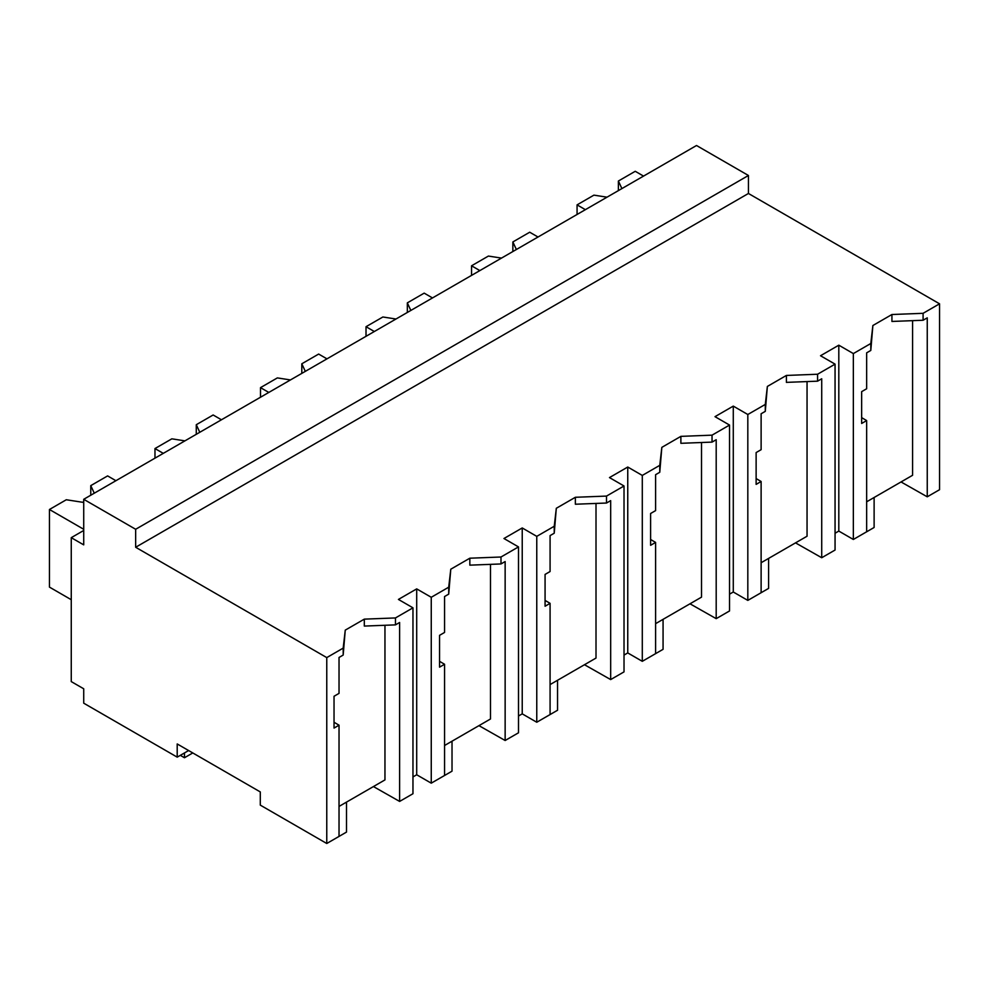 <?xml version="1.0" encoding="UTF-8"?>
<svg xmlns="http://www.w3.org/2000/svg" width="989" height="989" viewBox="0 0 989 989"><rect width="100%" height="100%" fill="white"/><g stroke="black" fill="none" stroke-linecap="round" stroke-linejoin="round"><path stroke-width="1.48" d="M83.719 530.475L71.257 537.67L83.719 544.865L83.719 499.297L696.516 145.507L748.438 175.486L748.438 193.473L939.55 303.808L923.096 313.315L923.096 320.251L891.93 321.45L891.93 314.514L872.879 325.517L870.802 343.504L853.346 353.58L853.346 539.475L866.648 531.785L866.648 420.572L861.654 423.465L861.654 391.644L866.648 388.764L866.648 352.838L870.802 350.44L870.802 343.504M939.55 303.808L939.55 489.703L927.249 496.812L927.249 317.852L923.096 320.251M923.096 313.315L891.93 314.514M927.249 496.812L901.053 481.952M866.648 501.806L912.575 475.289L912.575 320.659M748.438 193.473L135.654 547.263L326.766 657.598L343.183 648.116L345.26 630.129L364.311 619.139L395.464 617.94L412.969 607.827L398.431 599.433L407.567 594.154L416.703 588.888L431.253 597.282L448.709 587.194L450.786 569.207L469.837 558.204L500.99 557.005L518.496 546.905L503.957 538.511L522.229 527.953L536.767 536.359L554.236 526.272L556.312 508.284L575.363 497.282L606.517 496.082L622.983 486.588L624.022 485.982L609.471 477.588L627.755 467.031L642.294 475.425L659.762 465.349L661.839 447.362L680.877 436.359L712.043 435.16L729.536 425.06L714.998 416.666L724.133 411.387L733.282 406.108L747.82 414.502L765.288 404.427L767.365 386.439L786.403 375.437L817.569 374.238L835.062 364.137L820.524 355.743L838.808 345.186L853.346 353.58M872.879 325.517L870.802 350.44M384.956 625.283L384.956 779.913L339.029 806.431M326.766 657.598L326.766 843.493L260.292 805.12L260.292 791.929L177.204 743.951L177.204 757.141L83.719 703.179L83.719 688.789L71.257 681.594L71.257 537.67M807.049 381.581L807.049 536.223L761.122 562.729M701.522 442.503L701.522 597.146L655.608 623.651M596.008 503.426L596.008 658.068L550.082 684.586M490.482 564.36L490.482 718.991L444.556 745.508M748.438 175.486L135.654 529.276L83.719 499.297M135.654 547.263L135.654 529.276M188.627 750.552L177.204 757.141M838.808 345.186L838.808 531.081L853.346 539.475M838.808 531.081L835.062 533.244M866.648 420.572L861.654 417.63M835.062 364.137L835.062 550.032L821.723 557.734L795.527 542.874M343.183 648.116L343.183 655.064L339.029 657.462L339.029 693.376L334.035 696.268L334.035 728.077L339.029 725.197L339.029 836.41L326.766 843.493M339.029 725.197L334.035 722.254M364.311 619.139L364.311 626.074L395.464 624.875L395.464 617.94M345.26 630.129L343.183 655.064M412.969 607.827L412.969 793.722L399.618 801.424L373.434 786.564M399.618 801.424L399.618 622.477L395.464 624.875M416.703 588.888L416.703 774.77L412.969 776.934M448.709 587.194L448.709 594.129L444.556 596.54L444.556 632.453L439.561 635.334L439.561 667.155L444.556 664.262L444.556 775.487L431.253 783.164L416.703 774.77M733.282 406.108L733.282 592.003L747.82 600.397L747.82 414.502M765.288 404.427L765.288 411.362L761.122 413.761L761.122 449.686L756.128 452.566L756.128 484.387L761.122 481.495L761.122 592.72L747.82 600.397M733.282 592.003L729.536 594.166M729.536 425.06L729.536 610.955L716.197 618.657L690.001 603.797M761.122 481.495L756.128 478.565M767.365 386.439L765.288 411.362M817.569 374.238L817.569 381.173L786.403 382.372L786.403 375.437M821.723 557.734L821.723 378.775L817.569 381.173M627.755 467.031L627.755 652.925L642.294 661.32L642.294 475.425M659.762 465.349L659.762 472.285L655.608 474.683L655.608 510.608L650.601 513.489L650.601 545.31L655.608 542.417L655.608 653.642L642.294 661.32M627.755 652.925L624.022 655.089M624.022 485.982L624.022 671.877L610.67 679.579L584.474 664.719M655.608 542.417L650.601 539.487M661.839 447.362L659.762 472.285M712.043 435.16L712.043 442.108L680.877 443.307L680.877 436.359M716.197 618.657L716.197 439.709L712.043 442.108M522.229 527.953L522.229 713.848L536.767 722.242L536.767 536.359M554.236 526.272L554.236 533.207L550.082 535.605L550.082 571.531L545.075 574.411L545.075 606.232L550.082 603.339L550.082 714.565L536.767 722.242M522.229 713.848L518.496 716.011M518.496 546.905L518.496 732.8L505.144 740.501L478.96 725.642M550.082 603.339L545.075 600.41M556.312 508.284L554.236 533.207M606.517 496.082L606.517 503.03L575.363 504.229L575.363 497.282M610.67 679.579L610.67 500.632L606.517 503.03M431.253 597.282L431.253 783.164M444.556 664.262L439.561 661.332M450.786 569.207L448.709 594.129M500.99 557.005L500.99 563.953L469.837 565.152L469.837 558.204M505.144 740.501L505.144 561.554L500.99 563.953M857.5 537.076L874.115 527.483L874.115 497.504M751.974 597.999L768.589 588.406L768.589 558.426M646.447 658.921L663.063 649.328L663.063 619.349M540.921 719.844L557.549 710.25L557.549 680.271M435.407 780.766L452.022 771.173L452.022 741.194M329.881 841.701L346.496 832.095L346.496 802.116M192.781 752.95L184.473 757.747L180.319 755.349M184.473 757.747L184.473 752.95M621.896 188.59L618.385 181.024L635.235 171.295L643.542 176.091M607.023 197.17L593.919 195.142L577.069 204.871L585.377 209.668M618.385 181.024L618.385 190.617M577.069 204.871L577.069 214.465M516.369 249.512L512.858 241.946L529.708 232.217L538.016 237.014M501.51 258.092L488.405 256.064L471.543 265.794L479.85 270.59M512.858 241.946L512.858 251.54M471.543 265.794L471.543 275.387M410.843 310.435L407.332 302.869L424.182 293.14L432.49 297.936M395.983 319.014L382.879 316.987L366.017 326.716L374.337 331.513M407.332 302.869L407.332 312.462M366.017 326.716L366.017 336.309M305.317 371.357L301.806 363.791L318.656 354.062L326.963 358.859M290.457 379.937L277.353 377.909L260.503 387.639L268.81 392.435M301.806 363.791L301.806 373.385M260.503 387.639L260.503 397.232M199.79 432.28L196.279 424.714L213.142 414.984L221.449 419.781M184.931 440.859L171.826 438.832L154.976 448.561L163.284 453.358M196.279 424.714L196.279 434.307M154.976 448.561L154.976 458.154M94.276 493.202L90.765 485.636L107.616 475.907L115.923 480.703M83.719 501.695L82.68 502.288L66.3 499.754L49.45 509.496L83.719 529.276M90.765 485.636L90.765 495.229M49.45 509.496L49.45 587.107L71.257 599.705"/></g></svg>
